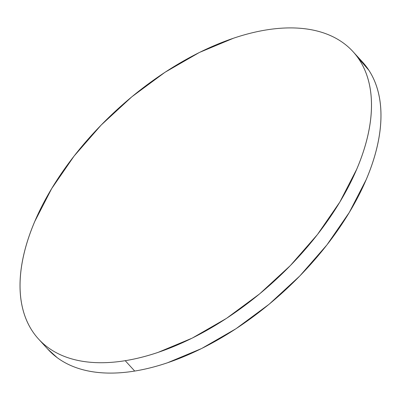 <?xml version="1.0" encoding="UTF-8"?>
<svg xmlns="http://www.w3.org/2000/svg" width="401" height="401" viewBox="0 0 401 401"><rect width="100%" height="100%" fill="white"/><g stroke="black" fill="none" stroke-linecap="round" stroke-linejoin="round"><path stroke-width="0.6" d="M38.551 339.04L48.035 349.411A213.006 116.32 -42.4 0 0 134.701 371.06L125.222 360.689A213.006 116.32 137.6 0 1 38.551 339.04A213.006 116.32 137.6 0 1 68.446 163.513A213.006 116.32 137.6 0 1 266.299 29.94A213.006 116.32 137.6 0 1 352.965 51.589A213.006 116.32 137.6 0 1 323.071 227.121A213.006 116.32 137.6 0 1 125.222 360.689L134.701 371.06A213.006 116.32 -42.4 0 0 332.554 237.487A213.006 116.32 -42.4 0 0 362.449 61.96L353.341 52M125.222 360.689C135.789 358.98 146.706 356.228 157.974 352.434L192.174 338.138L226.52 318.354L259.678 293.838L290.379 265.542L317.447 234.54L339.837 202.039L356.69 169.272C361.321 158.415 364.88 147.829 367.361 137.513C369.842 127.192 371.201 117.348 371.436 107.969C371.672 98.591 370.78 89.864 368.76 81.784C366.74 73.704 363.632 66.431 359.431 59.965C355.236 53.493 350.033 47.955 343.817 43.343C337.607 38.732 330.504 35.138 322.514 32.561C314.524 29.985 305.798 28.476 296.339 28.035C286.88 27.594 276.865 28.23 266.299 29.94C255.733 31.649 244.816 34.401 233.547 38.2L199.342 52.496L165.001 72.28L131.844 96.791L101.137 125.092L74.075 156.089L51.684 188.595L34.827 221.357C30.195 232.214 26.641 242.8 24.16 253.121C21.679 263.437 20.321 273.281 20.085 282.66C19.849 292.038 20.742 300.765 22.762 308.845C24.782 316.925 27.89 324.198 32.085 330.67C36.28 337.136 41.488 342.675 47.699 347.286C53.914 351.898 61.017 355.492 69.007 358.068C76.997 360.644 85.719 362.153 95.182 362.594C104.641 363.035 114.656 362.399 125.222 360.689M47.659 349L57.183 357.657C63.393 362.268 70.496 365.862 78.486 368.439C86.476 371.015 95.202 372.524 104.661 372.965C114.12 373.406 124.135 372.77 134.701 371.06C145.267 369.351 156.184 366.599 167.453 362.8L201.658 348.504L235.999 328.72L269.156 304.209L299.863 275.908L326.925 244.911L349.316 212.405L366.173 179.643C370.805 168.786 374.359 158.2 376.84 147.879C379.321 137.563 380.679 127.719 380.915 118.34C381.15 108.962 380.258 100.235 378.238 92.155C376.218 84.075 373.11 76.802 368.915 70.33L357.421 57.037"/></g></svg>
